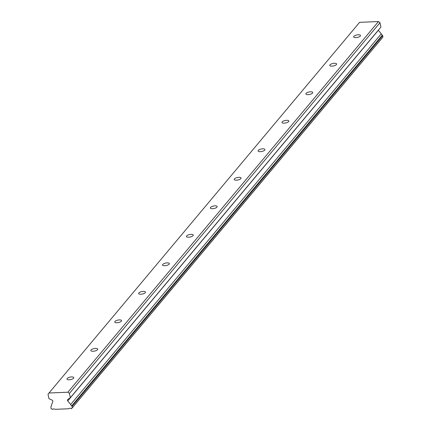 <?xml version="1.0" encoding="UTF-8"?>
<svg xmlns="http://www.w3.org/2000/svg" width="431" height="431" viewBox="0 0 431 431"><rect width="100%" height="100%" fill="white"/><g stroke="black" fill="none" stroke-linecap="round" stroke-linejoin="round"><path stroke-width="0.65" d="M360.3 36.064A3.491 1.266 -11.9 0 0 360.505 35.482A3.491 1.266 -11.9 0 0 357.568 34.836A3.491 1.266 -11.9 0 0 353.883 36.333A3.491 1.266 -11.9 0 0 353.679 36.921A3.491 1.266 -11.9 0 0 356.615 37.562A3.491 1.266 -11.9 0 0 360.3 36.064M73.604 378.219A3.491 1.266 -11.9 0 0 73.809 377.631A3.491 1.266 -11.9 0 0 70.873 376.985A3.491 1.266 -11.9 0 0 67.188 378.483A3.491 1.266 -11.9 0 0 66.983 379.07A3.491 1.266 -11.9 0 0 69.919 379.716A3.491 1.266 -11.9 0 0 73.604 378.219M97.492 349.703A3.491 1.266 -11.9 0 0 97.702 349.121A3.491 1.266 -11.9 0 0 94.766 348.474A3.491 1.266 -11.9 0 0 91.076 349.972A3.491 1.266 -11.9 0 0 90.871 350.559A3.491 1.266 -11.9 0 0 93.807 351.2A3.491 1.266 -11.9 0 0 97.492 349.703M121.386 321.192A3.491 1.266 -11.9 0 0 121.59 320.605A3.491 1.266 -11.9 0 0 118.654 319.964A3.491 1.266 -11.9 0 0 114.969 321.461A3.491 1.266 -11.9 0 0 114.765 322.043A3.491 1.266 -11.9 0 0 117.701 322.69A3.491 1.266 -11.9 0 0 121.386 321.192M145.279 292.681A3.491 1.266 -11.9 0 0 145.484 292.094A3.491 1.266 -11.9 0 0 142.548 291.448A3.491 1.266 -11.9 0 0 138.857 292.945A3.491 1.266 -11.9 0 0 138.653 293.533A3.491 1.266 -11.9 0 0 141.589 294.179A3.491 1.266 -11.9 0 0 145.279 292.681M169.167 264.165A3.491 1.266 -11.9 0 0 169.372 263.583A3.491 1.266 -11.9 0 0 166.436 262.937A3.491 1.266 -11.9 0 0 162.751 264.435A3.491 1.266 -11.9 0 0 162.546 265.022A3.491 1.266 -11.9 0 0 165.482 265.663A3.491 1.266 -11.9 0 0 169.167 264.165M193.061 235.655A3.491 1.266 -11.9 0 0 193.266 235.067A3.491 1.266 -11.9 0 0 190.33 234.426A3.491 1.266 -11.9 0 0 186.645 235.924A3.491 1.266 -11.9 0 0 186.44 236.506A3.491 1.266 -11.9 0 0 189.376 237.152A3.491 1.266 -11.9 0 0 193.061 235.655M216.955 207.144A3.491 1.266 -11.9 0 0 217.159 206.557A3.491 1.266 -11.9 0 0 214.223 205.91A3.491 1.266 -11.9 0 0 210.533 207.408A3.491 1.266 -11.9 0 0 210.328 207.995A3.491 1.266 -11.9 0 0 213.264 208.642A3.491 1.266 -11.9 0 0 216.955 207.144M240.843 178.628A3.491 1.266 -11.9 0 0 241.048 178.046A3.491 1.266 -11.9 0 0 238.111 177.4A3.491 1.266 -11.9 0 0 234.426 178.897A3.491 1.266 -11.9 0 0 234.222 179.485A3.491 1.266 -11.9 0 0 237.158 180.126A3.491 1.266 -11.9 0 0 240.843 178.628M264.736 150.117A3.491 1.266 -11.9 0 0 264.941 149.53A3.491 1.266 -11.9 0 0 262.005 148.889A3.491 1.266 -11.9 0 0 258.32 150.387A3.491 1.266 -11.9 0 0 258.11 150.969A3.491 1.266 -11.9 0 0 261.046 151.615A3.491 1.266 -11.9 0 0 264.736 150.117M288.625 121.601A3.491 1.266 -11.9 0 0 288.829 121.019A3.491 1.266 -11.9 0 0 285.893 120.373A3.491 1.266 -11.9 0 0 282.208 121.871A3.491 1.266 -11.9 0 0 282.003 122.458A3.491 1.266 -11.9 0 0 284.939 123.099A3.491 1.266 -11.9 0 0 288.625 121.601M312.518 93.091A3.491 1.266 -11.9 0 0 312.723 92.509A3.491 1.266 -11.9 0 0 309.787 91.862A3.491 1.266 -11.9 0 0 306.102 93.36A3.491 1.266 -11.9 0 0 305.897 93.947A3.491 1.266 -11.9 0 0 308.833 94.588A3.491 1.266 -11.9 0 0 312.518 93.091M336.412 64.58A3.491 1.266 -11.9 0 0 336.616 63.993A3.491 1.266 -11.9 0 0 333.68 63.352A3.491 1.266 -11.9 0 0 329.99 64.849A3.491 1.266 -11.9 0 0 329.785 65.431A3.491 1.266 -11.9 0 0 332.721 66.078A3.491 1.266 -11.9 0 0 336.412 64.58M49.015 393.002L48.013 394.306L48.929 398.648L52.097 400.14A1.164 0.986 40 0 1 52.792 401.579L51.408 405.307A1.918 1.622 40 0 1 51.095 406.487A1.918 1.622 40 0 1 50.896 406.675L51.003 408.475L52.501 409.439A1.918 1.622 40 0 1 52.523 409.412A1.918 1.622 40 0 1 54.958 409.337L68.868 408.755A1.918 1.622 40 0 1 68.89 408.728A1.918 1.622 40 0 1 71.325 408.653L72.397 407.581L71.745 405.808A1.918 1.622 40 0 1 70.673 404.499L67.753 400.954A1.164 0.986 40 0 1 67.834 399.483L70.323 397.754L69.407 393.411L67.882 392.21L49.015 393.002L359.605 22.337L378.472 21.55L67.882 392.21M378.289 30.224A1.164 0.986 -140 0 0 378.343 30.294L381.263 33.839A1.918 1.622 -140 0 0 382.335 35.143L382.987 36.921L382.173 37.976L71.584 408.642M70.323 397.754L380.912 27.088L379.997 22.751L378.472 21.55M379.997 22.751L69.407 393.411M381.263 33.839L70.673 404.499M50.896 406.675L51.246 406.261M382.335 35.143L71.745 405.808M72.397 407.581L382.987 36.921M382.706 35.59L72.117 406.255M67.753 400.954L378.343 30.294"/></g></svg>
